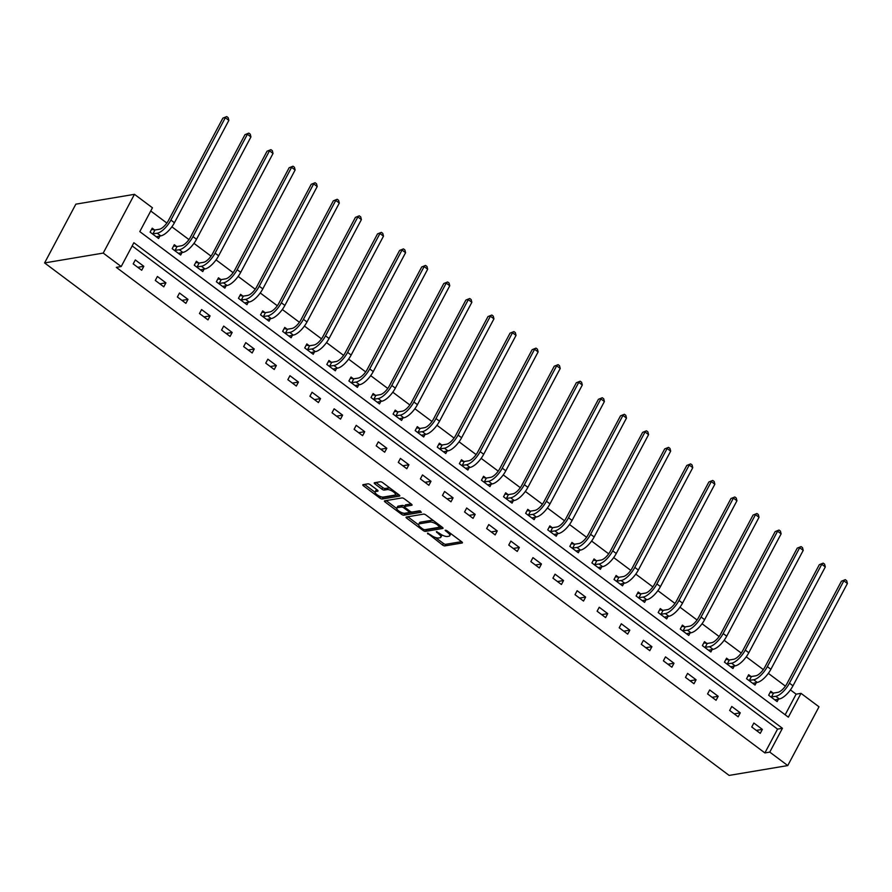 <?xml version="1.0" encoding="UTF-8"?>
<svg xmlns="http://www.w3.org/2000/svg" width="892" height="892" viewBox="0 0 892 892"><rect width="100%" height="100%" fill="white"/><g stroke="black" fill="none" stroke-linecap="round" stroke-linejoin="round"><path stroke-width="1.34" d="M427.48 533.115L442.543 545.023A1.884 0.647 -152 0 0 444.896 545.893L462.156 542.994A1.884 0.647 -152 0 0 462.424 542.838A1.884 0.647 -152 0 0 461.722 541.801L446.959 530.74L445.119 530.238L447.528 532.401A6.021 2.074 -152 0 1 449.769 535.735A6.021 2.074 -152 0 1 448.899 536.237L447.461 536.482A6.021 2.074 -152 0 1 439.946 533.672L436.389 531.621L438.608 533.895A6.021 2.074 -152 0 1 440.849 537.24A6.021 2.074 -152 0 1 439.99 537.742L438.552 537.976A6.021 2.074 -152 0 1 431.026 535.167L427.48 533.115M370.28 484.724A1.884 0.647 -152 0 0 367.939 483.843L363.089 484.657A1.884 0.647 -152 0 0 362.821 484.813A1.884 0.647 -152 0 0 363.523 485.861L379.925 498.137A1.884 0.647 -152 0 0 382.278 499.018L399.538 496.119A1.884 0.647 -152 0 0 399.806 495.963A1.884 0.647 -152 0 0 399.103 494.915L382.701 482.639A1.884 0.647 -152 0 0 380.36 481.758L374.506 482.739A1.884 0.647 -152 0 0 374.239 482.895A1.884 0.647 -152 0 0 374.941 483.943L381.954 489.195A1.884 0.647 -152 0 0 384.307 490.076L387.206 489.585A5.029 1.739 -152 0 1 392.658 491.369A5.029 1.739 -152 0 1 395.368 494.737A5.029 1.739 -152 0 1 394.643 495.16L383.281 497.067A5.029 1.739 -152 0 1 377.829 495.283A5.029 1.739 -152 0 1 375.119 491.916A5.029 1.739 -152 0 1 375.844 491.492L377.74 491.18A1.884 0.647 -152 0 0 378.007 491.024A1.884 0.647 -152 0 0 377.305 489.976L370.28 484.724M121.201 266.541L103.227 253.083L44.6 262.928L729.132 775.416L787.759 765.57L769.774 752.101L782.44 728.285L133.867 242.724L121.201 266.541L116.317 267.366L764.89 752.926L769.774 752.101M406.317 517.025A1.884 0.647 -152 0 0 406.05 517.182A1.884 0.647 -152 0 0 406.752 518.219L423.154 530.506A1.884 0.647 -152 0 0 425.506 531.376L442.767 528.477A1.884 0.647 -152 0 0 443.034 528.32A1.884 0.647 -152 0 0 442.332 527.284L425.93 514.996A1.884 0.647 -152 0 0 423.588 514.115L406.317 517.025M401.545 514.316L385.143 502.04A1.884 0.647 -152 0 1 384.441 500.992A1.884 0.647 -152 0 1 384.708 500.836L401.969 497.937A1.884 0.647 -152 0 1 404.321 498.818L411.335 504.069A1.884 0.647 -152 0 1 412.037 505.117A1.884 0.647 -152 0 1 411.769 505.273L404.767 506.455A1.884 0.647 -152 0 0 404.5 506.611A1.884 0.647 -152 0 0 405.202 507.648L409.852 511.138A1.884 0.647 -152 0 0 412.204 512.019L419.496 510.793L421.437 512.253L403.886 515.197A1.884 0.647 -152 0 1 401.545 514.316L402.325 512.833M785.172 714.782L796.132 694.166L801.016 693.352L788.35 717.168L139.788 231.608L152.443 207.791L134.469 194.322L75.842 204.168L44.6 262.928M764.89 752.926L777.556 729.11L132.172 245.924M762.359 729.388L753.863 723.022L751.755 726.991L760.252 733.358L762.359 729.388L756.304 730.403M740.271 712.842L731.774 706.486L729.656 710.456L738.152 716.822L740.271 712.842L734.216 713.868M718.183 696.306L709.686 689.951L707.568 693.92L716.064 700.276L718.183 696.306L712.117 697.321M696.083 679.771L687.587 673.404L685.48 677.374L693.976 683.74L696.083 679.771L690.029 680.786M673.995 663.235L665.499 656.869L663.392 660.838L671.888 667.205L673.995 663.235L667.941 664.25M651.907 646.689L643.411 640.333L641.292 644.303L649.789 650.658L651.907 646.689L645.853 647.715M629.819 630.153L621.311 623.787L619.204 627.767L627.7 634.123L629.819 630.153L623.753 631.168M607.72 613.618L599.223 607.251L597.116 611.221L605.612 617.587L607.72 613.618L601.665 614.633M585.631 597.071L577.135 590.716L575.028 594.685L583.524 601.041L585.631 597.071L579.577 598.097M563.543 580.536L555.047 574.18L552.928 578.15L561.425 584.505L563.543 580.536L557.489 581.551M541.455 564L532.948 557.634L530.84 561.603L539.337 567.97L541.455 564L535.39 565.015M519.356 547.465L510.86 541.098L508.752 545.068L517.248 551.434L519.356 547.465L513.301 548.48M497.268 530.918L488.771 524.563L486.664 528.532L495.16 534.888L497.268 530.918L491.213 531.933M475.18 514.383L466.683 508.016L464.565 511.986L473.061 518.352L475.18 514.383L469.125 515.398M453.08 497.847L444.584 491.481L442.477 495.45L450.973 501.817L453.08 497.847L447.026 498.862M430.992 481.301L422.496 474.945L420.388 478.915L428.885 485.27L430.992 481.301L424.938 482.327M408.904 464.765L400.408 458.41L398.3 462.379L406.797 468.735L408.904 464.765L402.85 465.78M386.816 448.23L378.32 441.863L376.201 445.833L384.697 452.199L386.816 448.23L380.761 449.245M364.716 431.683L356.22 425.328L354.113 429.297L362.609 435.653L364.716 431.683L358.662 432.709M342.628 415.148L334.132 408.792L332.025 412.762L340.521 419.117L342.628 415.148L336.574 416.163M320.54 398.613L312.044 392.246L309.937 396.215L318.433 402.582L320.54 398.613L314.486 399.627M298.452 382.077L289.956 375.71L287.837 379.68L296.334 386.046L298.452 382.077L292.398 383.092M276.353 365.53L267.856 359.175L265.749 363.144L274.245 369.5L276.353 365.53L270.298 366.545M254.265 348.995L245.768 342.628L243.661 346.598L252.157 352.964L254.265 348.995L248.21 350.01M232.176 332.46L223.68 326.093L221.573 330.062L230.069 336.429L232.176 332.46L226.122 333.474M210.088 315.913L201.592 309.557L199.474 313.527L207.97 319.882L210.088 315.913L204.034 316.939M187.989 299.377L179.493 293.022L177.385 296.991L185.882 303.347L187.989 299.377L181.935 300.392M165.901 282.842L157.405 276.475L155.297 280.445L163.793 286.811L165.901 282.842L159.846 283.857M143.813 266.295L135.316 259.94L133.209 263.909L141.705 270.265L143.813 266.295L137.758 267.321M796.132 694.166L790.423 689.895M785.406 686.138L768.335 673.36M763.318 669.602L746.236 656.813M741.219 653.056L724.148 640.278M719.13 636.52L702.06 623.742M697.042 619.985L679.972 607.196M674.954 603.438L657.872 590.66M652.855 586.903L635.784 574.125M630.767 570.367L613.696 557.578M608.678 553.832L591.608 541.043M586.59 537.285L569.509 524.507M564.491 520.75L547.42 507.972M542.403 504.214L525.332 491.425M520.315 487.668L503.244 474.89M498.227 471.132L481.145 458.354M476.127 454.597L459.057 441.808M454.039 438.061L436.968 425.272M431.951 421.515L414.88 408.737M409.863 404.979L392.781 392.201M387.764 388.444L370.693 375.655M365.675 371.897L348.605 359.119M343.587 355.362L326.517 342.584M321.499 338.826L304.417 326.037M299.4 322.28L282.329 309.502M277.312 305.744L260.241 292.966M255.224 289.209L238.142 276.42M233.124 272.673L216.054 259.884M211.036 256.127L193.965 243.349M188.948 239.591L171.877 226.813M166.86 223.056L150.748 210.991M773.052 692.984L770.755 691.267L768.636 695.236L777.133 701.591L778.46 699.105M750.964 676.448L748.656 674.72L746.548 678.701L755.045 685.056L756.371 682.558M728.864 659.902L726.567 658.184L724.46 662.154L732.956 668.521L734.283 666.023M706.776 643.366L704.479 641.649L702.372 645.618L710.868 651.974L712.195 649.487M684.688 626.831L682.391 625.114L680.273 629.083L688.769 635.438L690.096 632.941M662.6 610.295L660.292 608.567L658.184 612.536L666.681 618.903L668.008 616.405M640.501 593.749L638.204 592.032L636.096 596.001L644.593 602.368L645.919 599.87M618.412 577.213L616.116 575.496L614.008 579.466L622.504 585.821L623.82 583.323M596.324 560.678L594.027 558.95L591.909 562.919L600.405 569.286L601.732 566.788M574.225 544.131L571.928 542.414L569.821 546.383L578.317 552.75L579.644 550.252M552.137 527.596L549.84 525.879L547.733 529.848L556.229 536.203L557.556 533.717M530.049 511.06L527.752 509.332L525.644 513.313L534.141 519.668L535.456 517.17M507.961 494.514L505.664 492.797L503.545 496.766L512.041 503.133L513.368 500.635M485.861 477.978L483.564 476.261L481.457 480.231L489.953 486.586L491.28 484.1M463.773 461.443L461.476 459.726L459.369 463.695L467.865 470.051L469.192 467.553M441.685 444.907L439.388 443.179L437.27 447.148L445.777 453.515L447.093 451.017M419.597 428.361L417.3 426.644L415.181 430.613L423.678 436.98L425.005 434.482M397.498 411.825L395.201 410.108L393.093 414.078L401.59 420.433L402.916 417.947M375.409 395.29L373.112 393.562L371.005 397.531L379.501 403.898L380.828 401.4M353.321 378.743L351.024 377.026L348.906 380.995L357.413 387.362L358.729 384.865M331.233 362.208L328.936 360.491L326.818 364.46L335.314 370.816L336.641 368.329M309.134 345.672L306.837 343.944L304.73 347.925L313.226 354.28L314.553 351.782M287.046 329.137L284.749 327.409L282.641 331.378L291.138 337.745L292.464 335.247M264.957 312.59L262.661 310.873L260.542 314.843L269.038 321.198L270.365 318.712M242.869 296.055L240.572 294.338L238.454 298.307L246.95 304.663L248.277 302.165M220.77 279.519L218.473 277.791L216.366 281.76L224.862 288.127L226.189 285.63M198.682 262.973L196.385 261.256L194.278 265.225L202.774 271.592L204.101 269.094M176.594 246.437L174.297 244.72L172.178 248.69L180.675 255.045L182.001 252.559M154.506 229.902L152.209 228.174L150.09 232.143L158.586 238.51L159.913 236.012M801.016 693.352L819.001 706.81L787.759 765.57M134.469 194.322L103.227 253.083M777.556 729.11L782.44 728.285M440.849 537.24L441.696 535.646A6.021 2.074 -152 0 0 441.696 534.799M449.769 535.735L450.616 534.152A6.021 2.074 -152 0 0 450.672 533.528M435.497 537.519L443.391 543.429A1.884 0.647 -152 0 0 445.744 544.31L461.532 541.656M425.328 529.625A1.884 0.647 -152 0 0 426.343 529.792L442.142 527.139M407.789 516.769L418.649 524.909M422.964 529.134L424.614 529.748L439.767 527.205L437.448 524.853A6.021 2.074 -152 0 0 429.933 522.032L419.575 523.771A6.021 2.074 -152 0 0 418.705 524.284A6.021 2.074 -152 0 0 420.957 527.618L422.964 529.134M433.824 520.906A6.021 2.074 -152 0 0 430.78 520.449L429.933 522.032M418.705 524.284L419.552 522.69A6.021 2.074 -152 0 1 420.422 522.188L430.78 520.449M396.706 508.485L386.169 500.59M411.145 503.935L405.615 504.861A1.884 0.647 -152 0 0 405.347 505.017A1.884 0.647 -152 0 0 405.358 505.329M420.388 510.982L404.734 513.614L403.886 515.197M397.509 507.671A5.029 1.739 -152 0 0 396.784 508.094A5.029 1.739 -152 0 0 399.493 511.462A5.029 1.739 -152 0 0 404.946 513.235L408.949 512.565A1.884 0.647 -152 0 0 409.216 512.409A1.884 0.647 -152 0 0 408.514 511.361L403.853 507.882A1.884 0.647 -152 0 0 401.512 507.002L397.509 507.671L398.345 506.087A5.029 1.739 -152 0 0 397.62 506.5L396.784 508.094M404.678 506.277A1.884 0.647 -152 0 0 402.348 505.407L401.512 507.002M398.345 506.087L402.348 505.407M402.716 512.956A1.884 0.647 -152 0 0 404.734 513.614M375.119 491.916L375.956 490.332A5.029 1.739 -152 0 1 376.68 489.909L377.115 489.842M395.368 494.737L396.215 493.142A5.029 1.739 -152 0 0 396.282 492.808M390.228 488.27A5.029 1.739 -152 0 0 388.053 488.002L387.206 489.585M375.967 482.494L382.802 487.612A1.884 0.647 -152 0 0 385.154 488.493L388.053 488.002M381.174 496.822A1.884 0.647 -152 0 0 383.114 497.424L398.914 494.77M364.56 484.412L375.041 492.261M770.108 692.482L773.531 693.073L777.891 692.337A9.578 3.691 -53.2 0 0 787 683.573L841.412 581.227L845.282 579.666L846.698 580.725L847.4 583.468L792.977 685.814A14.372 5.53 126.8 0 1 779.318 698.96L774.836 699.874M847.4 583.468L843.854 580.815L789.442 683.161A14.372 5.53 126.8 0 1 775.784 696.306L770.933 696.953M845.282 579.666L841.412 581.227M773.531 693.073L771.424 697.042M748.009 675.946L751.443 676.526L755.803 675.802A9.578 3.691 -53.2 0 0 764.901 667.038L819.324 564.681L823.193 563.131L824.609 564.19L825.312 566.922L770.889 669.279A14.372 5.53 126.8 0 1 757.23 682.413L752.748 683.339M825.312 566.922L821.766 564.279L767.343 666.625A14.372 5.53 126.8 0 1 753.684 679.771L748.845 680.418M823.193 563.131L819.324 564.681M751.443 676.526L749.336 680.496M725.921 659.4L729.355 659.991L733.703 659.255A9.578 3.691 -53.2 0 0 742.813 650.502L797.236 548.145L801.105 546.595L802.521 547.655L803.213 550.386L748.801 652.732A14.372 5.53 126.8 0 1 735.142 665.878L730.659 666.792M803.213 550.386L799.678 547.733L745.255 650.09A14.372 5.53 126.8 0 1 731.596 663.224L726.757 663.882M801.105 546.595L797.236 548.145M729.355 659.991L727.248 663.96M703.833 642.864L707.267 643.455L711.615 642.719A9.578 3.691 -53.2 0 0 720.725 633.956L775.148 531.61L779.017 530.049L780.433 531.108L781.124 533.851L726.701 636.197A14.372 5.53 126.8 0 1 713.043 649.343L708.56 650.257M781.124 533.851L777.59 531.197L723.167 633.543A14.372 5.53 126.8 0 1 709.508 646.689L704.669 647.336M779.017 530.049L775.148 531.61M707.267 643.455L705.148 647.425M681.744 626.329L685.168 626.909L689.527 626.184A9.578 3.691 -53.2 0 0 698.637 617.42L753.049 515.074L756.918 513.513L758.334 514.572L759.036 517.304L704.613 619.661A14.372 5.53 126.8 0 1 690.954 632.796L686.472 633.721M759.036 517.304L755.491 514.662L701.079 617.008A14.372 5.53 126.8 0 1 687.42 630.153L682.57 630.8M756.918 513.513L753.049 515.074M685.168 626.909L683.06 630.878M659.645 609.793L663.079 610.373L667.439 609.637A9.578 3.691 -53.2 0 0 676.537 600.885L730.961 498.528L734.83 496.978L736.246 498.037L736.948 500.769L682.525 603.126A14.372 5.53 126.8 0 1 668.866 616.261L664.384 617.175M736.948 500.769L733.402 498.115L678.979 600.472A14.372 5.53 126.8 0 1 665.321 613.607L660.481 614.265M734.83 496.978L730.961 498.528M663.079 610.373L660.972 614.343M637.557 593.247L640.991 593.838L645.34 593.102A9.578 3.691 -53.2 0 0 654.449 584.338L708.872 481.992L712.741 480.431L714.158 481.49L714.849 484.233L660.437 586.579A14.372 5.53 126.8 0 1 646.778 599.725L642.296 600.639M714.849 484.233L711.314 481.58L656.891 583.937A14.372 5.53 126.8 0 1 643.232 597.071L638.393 597.718M712.741 480.431L708.872 481.992M640.991 593.838L638.884 597.807M615.469 576.711L618.903 577.291L623.252 576.567A9.578 3.691 -53.2 0 0 632.361 567.803L686.784 465.457L690.653 463.896L692.069 464.955L692.761 467.698L638.337 570.044A14.372 5.53 126.8 0 1 624.679 583.19L620.196 584.104M692.761 467.698L689.226 465.044L634.803 567.39A14.372 5.53 126.8 0 1 621.144 580.536L616.305 581.183M690.653 463.896L686.784 465.457M618.903 577.291L616.785 581.261M593.37 560.176L596.804 560.756L601.163 560.031A9.578 3.691 -53.2 0 0 610.273 551.267L664.685 448.91L668.554 447.36L669.97 448.42L670.673 451.151L616.249 553.508A14.372 5.53 126.8 0 1 602.591 566.643L598.108 567.568M670.673 451.151L667.127 448.509L612.715 550.855A14.372 5.53 126.8 0 1 599.045 564L594.206 564.647M668.554 447.36L664.685 448.91M596.804 560.756L594.696 564.725M571.281 543.629L574.716 544.22L579.075 543.484A9.578 3.691 -53.2 0 0 588.174 534.721L642.597 432.375L646.466 430.814L647.882 431.884L648.584 434.616L594.161 536.962A14.372 5.53 126.8 0 1 580.502 550.108L576.02 551.022M648.584 434.616L645.039 431.962L590.615 534.319A14.372 5.53 126.8 0 1 576.957 547.454L572.118 548.101M646.466 430.814L642.597 432.375M574.716 544.22L572.608 548.19M549.193 527.094L552.627 527.685L556.976 526.949A9.578 3.691 -53.2 0 0 566.086 518.185L620.509 415.839L624.378 414.278L625.794 415.337L626.485 418.08L572.073 520.426A14.372 5.53 126.8 0 1 558.414 533.572L553.932 534.486M626.485 418.08L622.951 415.427L568.527 517.773A14.372 5.53 126.8 0 1 554.869 530.918L550.029 531.565M624.378 414.278L620.509 415.839M552.627 527.685L550.52 531.654M527.105 510.558L530.539 511.138L534.888 510.414A9.578 3.691 -53.2 0 0 543.997 501.65L598.421 399.293L602.29 397.743L603.706 398.802L604.397 401.534L549.974 503.891A14.372 5.53 126.8 0 1 536.315 517.025L531.833 517.951M604.397 401.534L600.862 398.891L546.439 501.237A14.372 5.53 126.8 0 1 532.78 514.383L527.941 515.03M602.29 397.743L598.421 399.293M530.539 511.138L528.421 515.108M505.006 494.012L508.44 494.603L512.8 493.867A9.578 3.691 -53.2 0 0 521.909 485.114L576.321 382.757L580.19 381.207L581.606 382.267L582.309 384.998L527.886 487.355A14.372 5.53 126.8 0 1 514.227 500.49L509.745 501.404M582.309 384.998L578.763 382.345L524.351 484.702A14.372 5.53 126.8 0 1 510.681 497.836L505.842 498.494M580.19 381.207L576.321 382.757M508.44 494.603L506.333 498.572M482.918 477.476L486.352 478.067L490.712 477.332A9.578 3.691 -53.2 0 0 499.81 468.568L554.233 366.222L558.102 364.661L559.518 365.72L560.221 368.463L505.797 470.809A14.372 5.53 126.8 0 1 492.139 483.955L487.656 484.869M560.221 368.463L556.675 365.809L502.252 468.155A14.372 5.53 126.8 0 1 488.593 481.301L483.754 481.948M558.102 364.661L554.233 366.222M486.352 478.067L484.245 482.037M460.829 460.941L464.264 461.521L468.612 460.796A9.578 3.691 -53.2 0 0 477.722 452.032L532.145 349.686L536.014 348.125L537.43 349.185L538.121 351.916L483.709 454.273A14.372 5.53 126.8 0 1 470.039 467.419L465.568 468.333M538.121 351.916L534.587 349.274L480.164 451.62A14.372 5.53 126.8 0 1 466.505 464.765L461.666 465.412M536.014 348.125L532.145 349.686M464.264 461.521L462.156 465.49M438.741 444.406L442.176 444.985L446.524 444.249A9.578 3.691 -53.2 0 0 455.634 435.497L510.057 333.14L513.926 331.59L515.342 332.649L516.033 335.381L461.61 437.738A14.372 5.53 126.8 0 1 447.951 450.873L443.469 451.787M516.033 335.381L512.499 332.727L458.075 435.084A14.372 5.53 126.8 0 1 444.417 448.23L439.578 448.877M513.926 331.59L510.057 333.14M442.176 444.985L440.057 448.955M416.642 427.859L420.076 428.45L424.436 427.714A9.578 3.691 -53.2 0 0 433.545 418.95L487.957 316.604L491.827 315.043L493.243 316.103L493.945 318.845L439.522 421.191A14.372 5.53 126.8 0 1 425.863 434.337L421.381 435.251M493.945 318.845L490.399 316.192L435.987 418.549A14.372 5.53 126.8 0 1 422.317 431.683L417.478 432.33M491.827 315.043L487.957 316.604M420.076 428.45L417.969 432.419M394.554 411.323L397.988 411.903L402.348 411.179A9.578 3.691 -53.2 0 0 411.446 402.415L465.869 300.069L469.738 298.508L471.154 299.567L471.857 302.31L417.434 404.656A14.372 5.53 126.8 0 1 403.775 417.802L399.293 418.716M471.857 302.31L468.311 299.656L413.888 402.002A14.372 5.53 126.8 0 1 400.229 415.148L395.39 415.795M469.738 298.508L465.869 300.069M397.988 411.903L395.881 415.884M372.466 394.788L375.9 395.368L380.248 394.643A9.578 3.691 -53.2 0 0 389.358 385.879L443.781 283.522L447.65 281.972L449.066 283.032L449.758 285.763L395.346 388.12A14.372 5.53 126.8 0 1 381.676 401.255L377.204 402.18M449.758 285.763L446.223 283.121L391.8 385.467A14.372 5.53 126.8 0 1 378.141 398.613L373.302 399.259M447.65 281.972L443.781 283.522M375.9 395.368L373.781 399.337M350.378 378.241L353.812 378.832L358.16 378.097A9.578 3.691 -53.2 0 0 367.27 369.344L421.693 266.987L425.562 265.426L426.978 266.496L427.669 269.228L373.246 371.574A14.372 5.53 126.8 0 1 359.587 384.72L355.105 385.634M427.669 269.228L424.135 266.574L369.712 368.931A14.372 5.53 126.8 0 1 356.053 382.066L351.214 382.713M425.562 265.426L421.693 266.987M353.812 378.832L351.693 382.802M328.278 361.706L331.712 362.297L336.072 361.561A9.578 3.691 -53.2 0 0 345.182 352.797L399.594 250.451L403.463 248.89L404.879 249.95L405.581 252.692L351.158 355.038A14.372 5.53 126.8 0 1 337.499 368.184L333.017 369.098M405.581 252.692L402.036 250.039L347.624 352.385A14.372 5.53 126.8 0 1 333.954 365.53L329.115 366.177M403.463 248.89L399.594 250.451M331.712 362.297L329.605 366.266M306.19 345.171L309.624 345.75L313.984 345.026A9.578 3.691 -53.2 0 0 323.082 336.262L377.506 233.905L381.375 232.355L382.791 233.414L383.493 236.146L329.07 338.503A14.372 5.53 126.8 0 1 315.411 351.638L310.929 352.563M383.493 236.146L379.947 233.503L325.524 335.849A14.372 5.53 126.8 0 1 311.865 348.995L307.026 349.642M381.375 232.355L377.506 233.905M309.624 345.75L307.517 349.72M284.102 328.624L287.536 329.215L291.885 328.479A9.578 3.691 -53.2 0 0 300.994 319.726L355.417 217.369L359.286 215.819L360.702 216.879L361.394 219.61L306.982 321.967A14.372 5.53 126.8 0 1 293.312 335.102L288.841 336.016M361.394 219.61L357.859 216.957L303.436 319.314A14.372 5.53 126.8 0 1 289.777 332.448L284.938 333.106M359.286 215.819L355.417 217.369M287.536 329.215L285.418 333.184M262.014 312.088L265.448 312.679L269.797 311.944A9.578 3.691 -53.2 0 0 278.906 303.18L333.329 200.834L337.198 199.273L338.614 200.332L339.306 203.075L284.882 305.421A14.372 5.53 126.8 0 1 271.224 318.567L266.741 319.481M339.306 203.075L335.771 200.421L281.348 302.778A14.372 5.53 126.8 0 1 267.689 315.913L262.85 316.56M337.198 199.273L333.329 200.834M265.448 312.679L263.33 316.649M239.915 295.553L243.349 296.133L247.708 295.408A9.578 3.691 -53.2 0 0 256.818 286.644L311.23 184.298L315.099 182.737L316.515 183.797L317.217 186.528L262.794 288.885A14.372 5.53 126.8 0 1 249.136 302.031L244.653 302.945M317.217 186.528L313.672 183.886L259.26 286.232A14.372 5.53 126.8 0 1 245.59 299.377L240.751 300.024M315.099 182.737L311.23 184.298M243.349 296.133L241.241 300.102M217.826 279.018L221.261 279.597L225.62 278.861A9.578 3.691 -53.2 0 0 234.719 270.109L289.142 167.752L293.011 166.202L294.427 167.261L295.129 169.993L240.706 272.35A14.372 5.53 126.8 0 1 227.047 285.485L222.565 286.41M295.129 169.993L291.584 167.339L237.16 269.696A14.372 5.53 126.8 0 1 223.502 282.842L218.663 283.489M293.011 166.202L289.142 167.752M221.261 279.597L219.153 283.567M195.738 262.471L199.172 263.062L203.521 262.326A9.578 3.691 -53.2 0 0 212.63 253.562L267.054 151.216L270.923 149.655L272.339 150.715L273.03 153.457L218.618 255.803A14.372 5.53 126.8 0 1 204.948 268.949L200.477 269.863M273.03 153.457L269.495 150.804L215.072 253.161A14.372 5.53 126.8 0 1 201.414 266.295L196.575 266.942M270.923 149.655L267.054 151.216M199.172 263.062L197.054 267.031M173.65 245.936L177.084 246.515L181.433 245.791A9.578 3.691 -53.2 0 0 190.542 237.027L244.965 134.681L248.835 133.12L250.251 134.179L250.942 136.922L196.519 239.268A14.372 5.53 126.8 0 1 182.86 252.414L178.378 253.328M250.942 136.922L247.407 134.268L192.984 236.614A14.372 5.53 126.8 0 1 179.325 249.76L174.486 250.407M248.835 133.12L244.965 134.681M177.084 246.515L174.966 250.496M151.551 229.4L154.985 229.98L159.345 229.255A9.578 3.691 -53.2 0 0 168.454 220.491L222.866 118.134L226.735 116.584L228.151 117.644L228.854 120.375L174.431 222.732A14.372 5.53 126.8 0 1 160.772 235.867L156.29 236.793M228.854 120.375L225.308 117.733L170.896 220.079A14.372 5.53 126.8 0 1 157.226 233.225L152.387 233.871M226.735 116.584L222.866 118.134M154.985 229.98L152.878 233.949M428.171 533.226L427.781 533.962M446 530.238L445.61 530.963M437.08 531.732L436.69 532.468M439.076 533.015L438.608 533.895M447.996 531.52L447.528 532.401M445.744 544.31L444.896 545.893M443.391 543.429L442.543 545.023M426.343 529.792L425.506 531.376M423.667 529.536L423.154 530.506M407.499 516.825L406.752 518.219M439.934 525.477L439.466 526.358M437.916 523.972L437.448 524.853M420.422 522.188L419.575 523.771M385.879 500.646L385.143 502.04M405.615 504.861L404.767 506.455M408.982 510.48L408.514 511.361M404.466 506.723L403.853 507.882M376.68 489.909L375.844 491.492M385.154 488.493L384.307 490.076M382.802 487.612L381.954 489.195M375.677 482.539L374.941 483.943M383.114 497.424L382.278 499.018M380.706 496.677L379.925 498.137M364.27 484.456L363.523 485.861M779.318 698.96L775.784 696.306M792.977 685.814L789.442 683.161M757.23 682.413L753.684 679.771M770.889 669.279L767.343 666.625M735.142 665.878L731.596 663.224M748.801 652.732L745.255 650.09M713.043 649.343L709.508 646.689M726.701 636.197L723.167 633.543M690.954 632.796L687.42 630.153M704.613 619.661L701.079 617.008M668.866 616.261L665.321 613.607M682.525 603.126L678.979 600.472M646.778 599.725L643.232 597.071M660.437 586.579L656.891 583.937M624.679 583.19L621.144 580.536M638.337 570.044L634.803 567.39M602.591 566.643L599.045 564M616.249 553.508L612.715 550.855M580.502 550.108L576.957 547.454M594.161 536.962L590.615 534.319M558.414 533.572L554.869 530.918M572.073 520.426L568.527 517.773M536.315 517.025L532.78 514.383M549.974 503.891L546.439 501.237M514.227 500.49L510.681 497.836M527.886 487.355L524.351 484.702M492.139 483.955L488.593 481.301M505.797 470.809L502.252 468.155M470.039 467.419L466.505 464.765M483.709 454.273L480.164 451.62M447.951 450.873L444.417 448.23M461.61 437.738L458.075 435.084M425.863 434.337L422.317 431.683M439.522 421.191L435.987 418.549M403.775 417.802L400.229 415.148M417.434 404.656L413.888 402.002M381.676 401.255L378.141 398.613M395.346 388.12L391.8 385.467M359.587 384.72L356.053 382.066M373.246 371.574L369.712 368.931M337.499 368.184L333.954 365.53M351.158 355.038L347.624 352.385M315.411 351.638L311.865 348.995M329.07 338.503L325.524 335.849M293.312 335.102L289.777 332.448M306.982 321.967L303.436 319.314M271.224 318.567L267.689 315.913M284.882 305.421L281.348 302.778M249.136 302.031L245.59 299.377M262.794 288.885L259.26 286.232M227.047 285.485L223.502 282.842M240.706 272.35L237.16 269.696M204.948 268.949L201.414 266.295M218.618 255.803L215.072 253.161M182.86 252.414L179.325 249.76M196.519 239.268L192.984 236.614M160.772 235.867L157.226 233.225M174.431 222.732L170.896 220.079M440.559 525.957L439.957 527.094M405.347 505.017L404.5 506.611M409.885 511.161L409.216 512.409"/></g></svg>
